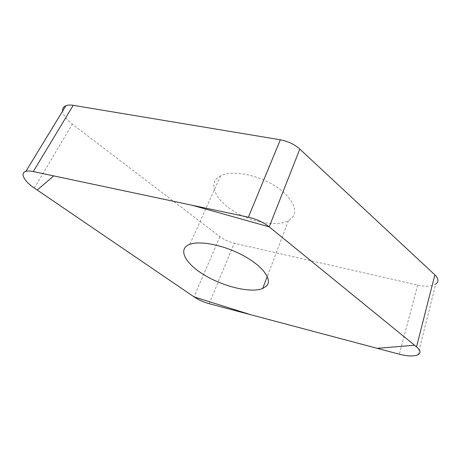 <?xml version="1.0" encoding="UTF-8"?>
<svg xmlns="http://www.w3.org/2000/svg" width="461" height="461" viewBox="0 0 461 461"><rect width="100%" height="100%" fill="white"/><g stroke="black" fill="none" stroke-linecap="round" stroke-linejoin="round"><path stroke-width="0.35" stroke-dasharray="2.31 1.73" d="M292.337 217.586C298.959 210.026 291.127 195.418 273.137 184.78C255.233 174.085 231.48 170.247 220.646 175.774C207.513 182.256 214.434 198.904 232.655 210.487C250.692 222.196 276.537 227.221 288.453 220.692L292.337 217.586M417.914 354.814L435.749 284.074C431.669 286.448 425.636 286.794 417.66 285.105L234.257 243.235C228.869 241.933 224.069 239.726 219.857 236.608L72.319 124.13C66.545 119.612 63.318 115.25 62.644 111.043M34.316 188.065L72.319 124.13M219.857 236.608L194.029 296.872M417.66 285.105L399.312 354.209M209.156 303.684L234.257 243.235M220.646 175.774L189.88 244.301M288.453 220.692L267.265 276.444"/><path stroke-width="0.69" d="M62.644 111.043C62.408 108.485 63.497 106.704 65.906 105.696C67.79 104.97 70.233 104.849 73.23 105.333L280.334 139.787C287.964 141.204 294.458 144.305 299.811 149.087L434.861 274.842C438.647 278.623 438.941 281.7 435.749 284.074M34.316 188.065L194.029 296.872C198.547 299.875 203.589 302.145 209.156 303.684L399.312 354.209C407.616 356.307 413.811 356.503 417.914 354.814C421.089 353.045 420.628 350.383 416.531 346.839L269.224 226.864C263.335 222.237 256.391 219.01 248.398 217.189L33.278 171.555C30.19 170.91 27.729 170.847 25.897 171.354C19.662 172.933 24.197 181.329 34.316 188.065M266.418 286.148C272.676 280.127 263.606 266.821 244.342 256.155C225.152 245.448 200.483 240.29 189.88 244.301C177.001 248.969 185.466 263.957 204.932 275.373C224.225 286.88 250.928 293.231 262.666 288.528L266.418 286.148M269.253 226.887L192.22 205.272L53.701 175.889L37.22 190.047L194.006 296.855L250.882 314.771L377.156 348.326L414.589 345.254L269.253 226.887M299.811 149.087L269.224 226.864M416.531 346.839L434.861 274.842M73.23 105.333L33.278 171.555M248.398 217.189L280.334 139.787M65.906 105.696L25.897 171.354M267.265 276.444L262.666 288.528"/></g></svg>
